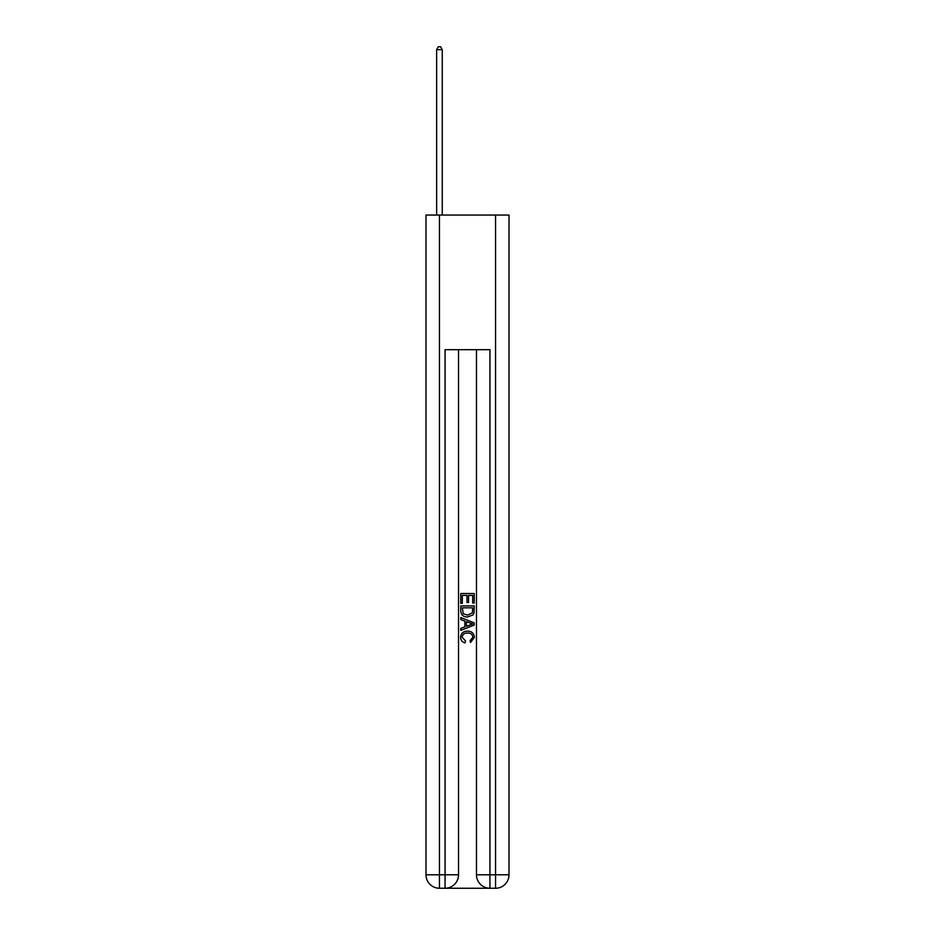 <?xml version="1.0" encoding="UTF-8"?>
<svg xmlns="http://www.w3.org/2000/svg" width="935" height="935" viewBox="0 0 935 935"><rect width="100%" height="100%" fill="white"/><g stroke="black" fill="none" stroke-linecap="round" stroke-linejoin="round"><path stroke-width="1.4" d="M446.065 888.25L488.935 888.25M439.45 215.05L439.45 874.786L425.986 874.786L425.986 215.05L509.014 215.05L509.014 874.786L495.55 874.786L495.55 215.05M476.476 349.69L476.476 874.786A13.464 13.464 0 0 0 489.94 888.25L489.94 874.786L476.476 874.786A13.464 13.464 0 0 0 489.94 888.25L495.55 888.25L495.55 874.786L489.94 874.786L489.94 349.69L445.06 349.69L445.06 874.786L439.45 874.786L439.45 888.25L445.06 888.25A13.464 13.464 0 0 0 458.524 874.786L445.06 874.786L445.06 888.25A13.464 13.464 0 0 0 458.524 874.786L458.524 349.69M495.55 888.25A13.464 13.464 0 0 0 509.014 874.786A13.464 13.464 0 0 1 495.55 888.25M425.986 874.786A13.464 13.464 0 0 0 439.45 888.25A13.464 13.464 0 0 1 425.986 874.786M460.768 603.344L460.768 593.515L474.232 593.515L474.232 603.005L472.678 603.005L472.678 595.408L468.54 595.408L468.54 602.491L466.986 602.491L466.986 595.408L462.322 595.408L462.322 603.344L460.768 603.344M460.768 610.765L460.768 605.938L474.232 605.938L474.033 612.916L473.075 614.879L467.57 616.983C463.269 617.006 461.002 614.926 460.768 610.765M462.322 607.832L463.269 613.792L467.605 615.09L472.397 612.787L472.678 607.832L462.322 607.832M460.768 619.578L460.768 617.556L474.232 622.909L474.232 625.047L460.768 630.389L460.768 628.378L464.905 626.847L464.905 621.109L460.768 619.578M470.188 623.061L466.46 621.681L466.46 626.275L472.678 623.972L470.188 623.061M462.147 637.202L465.525 640.978L465.081 642.883C462.229 642.135 460.733 640.3 460.593 637.378C460.955 633.24 463.292 631.16 467.605 631.137C471.743 631.23 474.01 633.299 474.407 637.343L470.492 642.532L470.083 640.639L472.853 637.249C472.455 634.339 470.702 632.937 467.605 633.042C464.461 632.878 462.638 634.257 462.147 637.202M442.255 215.05L442.255 49.672L436.645 49.672L436.645 215.05M436.645 49.672L438.328 46.75L440.572 46.75L442.255 49.672"/></g></svg>
